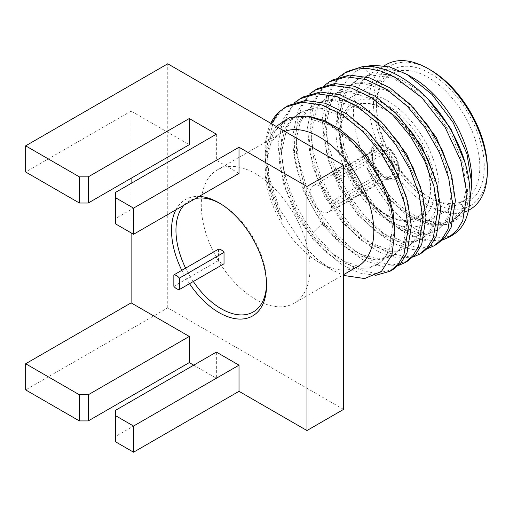 <?xml version="1.0" encoding="UTF-8"?>
<svg xmlns="http://www.w3.org/2000/svg" width="513" height="513" viewBox="0 0 513 513"><rect width="100%" height="100%" fill="white"/><g stroke="black" fill="none" stroke-linecap="round" stroke-linejoin="round"><path stroke-width="0.38" stroke-dasharray="2.56 1.92" d="M131.11 232.876L131.11 183.398M131.11 178.267L131.11 111.097L189.284 144.685M216.371 134.175L216.371 160.319L239.013 173.394M193.722 365.166L216.371 378.241L216.371 352.091M175.895 209.836A67.197 38.796 60 0 1 199.115 196.434M189.515 283.689A67.197 38.796 60 0 1 181.801 270.338M216.371 378.241L115.348 436.563L115.348 441.693M343.588 409.387L167.745 307.864L25.65 389.906M115.348 410.413L115.348 436.563M115.348 223.771L115.348 192.497M216.371 160.319L115.348 218.647M131.11 111.097L25.65 171.99M167.745 307.864L167.745 63.798M294.129 303.215A76.931 44.413 60 0 0 310.064 267.998A76.931 44.413 -120 0 0 276.481 190.579A76.931 44.413 -120 0 0 217.204 169.97A76.931 44.413 -120 0 0 201.269 205.187A76.931 44.413 60 0 0 234.851 282.605A76.931 44.413 60 0 0 294.129 303.215L343.588 274.66M284.779 131.366A76.931 44.413 -120 0 0 280.925 133.181A76.931 44.413 -120 0 0 264.99 168.399L264.99 161.608A85.248 49.216 -120 0 0 282.144 220.135L269.575 188.733L264.99 156.298L264.99 151.861A97.181 56.109 60 0 1 270.8 123.293M357.85 266.427A76.931 44.413 60 0 1 319.387 262.618A76.931 44.413 60 0 1 264.99 168.399M264.99 151.861A97.181 56.109 60 0 0 279.643 209.298L303.228 245.349L317.451 259.495L332.328 270.088L343.588 275.436M271.473 123.684L266.606 138.927L264.99 156.298M279.643 209.298L268.959 176.818L266.811 146.192L273.583 121.331L280.124 112.103L288.511 105.415M276.199 126.416L268.639 139.318L265.189 156.093A85.248 49.216 -120 0 0 264.99 161.608M469.991 199.788L462.098 215.826L448.849 224.45L431.747 224.797L412.689 216.871A85.248 49.216 60 0 1 366.84 167.52L385.455 195.921L408.143 216.422L431.067 225.803L441.398 225.791L450.369 222.616L461.809 209.702L466.208 189.041L462.893 163.346L452.19 135.971L435.357 110.487L414.446 90.23L392.022 77.854L370.867 75.001L357.766 79.207L349.815 85.697L343.781 94.777L338.272 119.285L341.94 149.103L354.085 179.755L372.72 206.662L394.869 225.816L417.018 234.37L426.976 234.229L435.652 231.113L442.693 225.162L447.811 216.614L451.485 193.164L445.989 164.404L432.004 134.804L411.529 108.955L387.546 90.859L363.557 83.369L352.668 84.049L343.075 87.691L335.117 94.174L329.09 103.26L323.581 127.782L327.249 157.6L339.401 188.258L358.042 215.171L380.197 234.313L402.346 242.861L412.311 242.707L420.987 239.584L428.022 233.627L433.126 225.072L436.794 201.609L431.279 172.849L417.287 143.255L396.812 117.413L372.829 99.33L348.84 91.846L337.964 92.532L328.371 96.181L320.42 102.671L314.392 111.751L308.884 136.266L312.558 166.077L324.703 196.729L343.338 223.636L365.48 242.784L387.629 251.338L397.588 251.197L406.27 248.08L413.305 242.13L418.422 233.582L422.096 210.125L416.601 181.371L402.615 151.777L382.147 125.922L358.157 107.833L334.168 100.336L323.286 101.01L313.693 104.658L304.587 112.482L298.162 123.768L294.712 137.952L294.398 154.298L302.971 190.073L321.882 223.841L339.503 242.886L358.369 255.403L376.401 260.11L391.605 256.545L398.633 250.588L403.744 242.027L407.405 218.564L401.884 189.804L387.892 160.21L367.411 134.368L343.421 116.291L319.432 108.814L308.557 109.5L298.964 113.161L291.018 119.651L284.991 128.737L279.495 153.265L283.176 183.083L295.334 213.735L313.975 240.635L336.124 259.77L358.273 268.312L368.231 268.158L376.901 265.035L383.936 259.078L389.046 250.524L392.708 227.06L387.2 198.307L373.214 168.713L352.739 142.87L328.756 124.787L304.767 117.304L293.891 117.984L284.298 121.626L271.383 135.124L265.189 156.093M303.209 96.931L294.199 104.286L287.389 114.604L283.022 127.5L281.239 142.479C280.207 170.643 292.994 206.181 313.154 232.447L333.335 254.095L354.945 268.299L375.606 273.609L393.035 269.498M384.083 124.71L366.244 110.263L347.904 101.478L330.577 99.144L315.687 103.504L306.588 111.327L300.156 122.613L296.713 136.798L296.399 153.143L304.972 188.919L323.883 222.687L341.498 241.732L360.37 254.249L378.402 258.956L393.599 255.397L402.756 246.567L408.143 233.094L409.336 215.973L406.206 196.466M369.386 133.194L351.54 118.734L333.187 109.955L315.854 107.634L300.964 112.007L293.013 118.497L286.991 127.583L281.496 152.111L285.177 181.929L297.328 212.581L315.976 239.481L338.125 258.616L360.267 267.158L370.226 267.004L378.902 263.881L390.579 250.44L394.754 228.856M309.878 116.477L297.29 116.56L286.299 120.472L278.392 126.897L272.384 135.887L266.818 160.139L270.287 189.669L282.144 220.135M398.466 265.471L381.499 266.324L362.415 259.507L342.921 245.586L324.78 225.739C304.626 199.467 291.833 163.929 292.872 135.772L297.482 111.404L309.339 94.129M375.587 275.353L359.639 273.083L342.556 264.977L325.511 251.562L309.705 233.716L296.232 212.613L286.049 189.65L279.88 166.347L278.174 144.256L282.791 119.888L294.642 102.613M317.9 88.448L308.897 95.809L302.086 106.12L297.72 119.016L295.937 133.996L298.207 159.139L306.139 185.559L318.996 211.029L335.605 233.389L354.477 250.735L373.926 261.617L392.227 265.131L407.732 261.014M427.855 248.504L411.933 249.517L394.048 243.701L375.619 231.478L358.125 213.774L342.966 191.907L331.36 167.546L324.261 142.543L322.26 118.804L326.871 94.437L338.727 77.162M451.684 235.64A97.181 56.109 60 0 1 372.034 204.328L389.662 222.456L408.303 234.999L426.431 241.001L442.552 240.02M372.034 204.328C350.116 177.569 336.239 140.331 337.586 111.808L339.959 95.437L345.653 82.016L354.361 72.218L365.641 66.504M428.163 99.259L414.389 87.569L400.108 79.169L386.026 74.507L372.861 73.846L359.767 78.053L351.809 84.542L345.781 93.623L340.273 118.137L343.941 147.949L356.086 178.601L374.721 205.508L396.863 224.662L419.012 233.216L428.977 233.075L437.653 229.959L446.823 221.135L452.222 207.662L453.421 190.541L450.286 171.015M413.472 107.743L395.632 93.289L377.286 84.51L359.959 82.176L345.076 86.537L337.118 93.026L331.084 102.106L325.582 126.628L329.25 156.446L341.401 187.104L360.043 214.017L382.198 233.159L404.347 241.706L414.312 241.552L422.981 238.43L432.138 229.6L437.531 216.133L438.73 199.012L435.595 179.499M398.774 116.227L380.935 101.773L362.588 92.988L345.255 90.66L330.366 95.027L322.414 101.516L316.386 110.596L310.884 135.118L314.552 164.929L326.704 195.581L345.332 222.482L367.481 241.629L389.63 250.184L399.589 250.043L408.265 246.926L417.435 238.103L422.834 224.63L424.033 207.502L420.897 187.982M413.157 256.987L397.242 258.001L379.351 252.184L360.921 239.962L343.428 222.251L328.269 200.391L316.668 176.03L309.563 151.027L307.563 127.288L312.18 102.921L324.03 85.645M347.288 71.48L338.285 78.835L331.475 89.153L327.108 102.049L325.325 117.028L327.595 142.165L335.528 168.591L348.385 194.061L364.993 216.422L383.865 233.768L403.314 244.65L421.615 248.17L437.121 244.047M332.597 79.964L323.588 87.319L316.784 97.637L312.411 110.532L310.634 125.512L312.898 150.649L320.837 177.075L333.687 202.545L350.296 224.906L369.168 242.251L388.623 253.133L406.918 256.654L422.423 252.531M412.689 216.871L434.242 224.803L452.37 221.462L461.527 212.639L466.92 199.166L468.119 182.044L464.983 162.531M366.84 167.52C384.391 214.165 429.849 248.754 454.396 233.883M471.806 180.127A83.677 48.312 60 0 1 454.48 218.435A83.677 48.312 60 0 1 389.995 196.017A83.677 48.312 60 0 1 353.47 111.808A83.677 48.312 -120 0 1 370.803 73.5L384.224 65.747M412.638 77.643A83.677 48.312 -120 0 0 370.803 73.5M470.017 209.464A83.677 48.312 60 0 1 405.539 187.046A83.677 48.312 60 0 1 369.014 102.831A83.677 48.312 60 0 1 386.34 64.529M487.35 168.591A80.541 46.497 60 0 1 430.401 201.474A80.541 46.497 60 0 1 373.451 102.831A80.541 46.497 60 0 1 430.401 69.954M376.561 104.626L376.561 104.626A76.142 43.964 60 0 1 430.401 73.539A76.142 43.964 60 0 1 484.24 166.796A76.142 43.964 60 0 1 430.401 197.883A76.142 43.964 60 0 1 376.561 104.626L376.561 107.191A73 42.149 60 0 1 391.682 73.769A73 42.149 60 0 1 447.932 93.328A73 42.149 60 0 1 479.802 166.796A73 42.149 60 0 1 464.682 200.217A73 42.149 60 0 1 428.182 196.601A73 42.149 60 0 1 376.561 107.191M424.052 223.674A73 42.149 60 0 0 439.173 190.252A73 42.149 -120 0 0 407.303 116.784A73 42.149 -120 0 0 351.046 97.226A73 42.149 -120 0 0 335.932 130.648A73 42.149 60 0 0 367.795 204.116A73 42.149 60 0 0 424.052 223.674L464.682 200.217M340.036 133.021L340.036 133.021A67.197 38.796 60 0 1 387.552 105.588A67.197 38.796 60 0 1 435.062 187.886A67.197 38.796 60 0 1 387.552 215.313A67.197 38.796 60 0 1 340.036 133.021L340.036 135.586A64.054 36.981 60 0 1 353.303 106.262A64.054 36.981 60 0 1 402.66 123.421A64.054 36.981 60 0 1 430.625 187.886A64.054 36.981 60 0 1 417.358 217.204A64.054 36.981 60 0 1 385.327 214.03A64.054 36.981 60 0 1 340.036 135.586M339.593 135.842A64.054 36.981 60 0 1 352.861 106.518A64.054 36.981 60 0 1 402.218 123.678A64.054 36.981 60 0 1 430.176 188.136A64.054 36.981 60 0 1 416.915 217.461A64.054 36.981 60 0 1 367.552 200.301A64.054 36.981 60 0 1 339.593 135.842M387.661 148.546A18.84 10.876 60 0 0 382.108 145.346L382.108 144.429A19.936 11.51 -120 0 0 374.92 144.724A19.936 11.51 -120 0 0 371.393 158.908A19.936 11.51 -120 0 0 382.108 176.35L382.108 175.433A18.84 10.876 60 0 0 387.661 178.639L387.661 179.556A19.936 11.51 -120 0 0 394.856 179.255A19.936 11.51 -120 0 0 398.383 165.071A19.936 11.51 -120 0 0 387.661 147.629L387.661 148.546L339.26 176.491L339.26 179.524A15.23 8.792 -120 0 0 336.483 177.498A15.23 8.792 -120 0 0 333.707 176.318L333.707 173.285A18.84 10.876 -120 0 1 339.26 176.491M339.26 179.524L385.885 152.605L388.104 148.687L388.104 147.372A19.936 11.51 -120 0 1 398.825 164.814A19.936 11.51 -120 0 1 395.299 178.999A19.936 11.51 -120 0 1 388.104 179.3L387.661 179.556M388.104 147.372L387.661 147.629M382.108 145.346L333.707 173.285M382.557 144.172A19.936 11.51 60 0 0 375.362 144.467A19.936 11.51 60 0 0 371.835 158.652A19.936 11.51 60 0 0 382.557 176.094L382.557 174.786L380.332 173.426A15.23 8.792 60 0 1 372.342 156.798A15.23 8.792 60 0 1 375.497 149.828A15.23 8.792 60 0 1 380.332 149.398L382.557 145.48L382.557 144.172L382.108 144.429M380.332 149.398L333.707 176.318M382.557 176.094L382.108 176.35M382.108 175.433L333.707 203.379L333.707 200.346A15.23 8.792 -120 0 0 336.483 202.366A15.23 8.792 -120 0 0 339.26 203.552L339.26 206.579A18.84 10.876 -120 0 1 333.707 203.379M380.332 173.426L333.707 200.346M387.661 178.639L339.26 206.579M388.104 179.3L388.104 177.985L385.885 176.632L339.26 203.552M388.104 148.687A18.365 10.606 60 0 1 398.319 169.232A18.365 10.606 60 0 1 388.104 177.985M385.885 152.605A15.23 8.792 60 0 1 393.509 165.795A15.23 8.792 60 0 1 390.726 176.203A15.23 8.792 60 0 1 385.885 176.632M320.946 211.343A15.23 8.792 -120 0 0 328.557 212.093A15.23 8.792 -120 0 0 330.891 199.89A15.23 8.792 -120 0 0 320.946 186.476A15.23 8.792 60 0 0 313.328 185.719A15.23 8.792 60 0 0 310.993 197.922A15.23 8.792 60 0 0 320.946 211.343M382.557 174.786A18.365 10.606 60 0 1 372.342 154.233A18.365 10.606 60 0 1 382.557 145.48M184.096 205.104A64.054 36.981 60 0 1 195.357 198.602M220.16 203.546A64.054 36.981 60 0 1 221.257 204.161A64.054 36.981 60 0 1 266.548 282.612L266.548 282.612A64.054 36.981 60 0 1 266.536 283.869M193.311 281.496A64.054 36.981 60 0 1 185.603 268.139M218.48 249.164L218.48 260.559A8.009 4.623 -120 0 0 224.027 263.765M218.48 260.559L173.849 286.325M324.78 225.739L323.883 222.687L321.882 223.841L313.154 232.447M373.31 66.914L372.861 73.846L370.867 75.001L362.133 66.735M217.204 169.97L280.925 133.181M319.387 262.618L332.328 270.088M393.599 255.397L391.599 256.545M300.964 112.007L298.97 113.161M378.902 263.874L376.901 265.029M286.299 120.478L284.298 121.632M357.766 79.207L359.767 78.059M435.652 231.113L437.653 229.959M343.075 87.697L345.076 86.543M420.987 239.584L422.981 238.43M328.371 96.181L330.366 95.027M406.264 248.08L408.265 246.926M313.693 104.658L315.694 103.504M450.369 222.616L452.37 221.462M454.48 218.435L468.523 210.324M351.046 97.226L391.682 73.769M428.182 196.601L430.401 197.883M352.861 106.518L353.303 106.262M416.915 217.461L417.358 217.204M385.327 214.03L387.552 215.313M395.299 178.999L394.856 179.255M375.362 144.467L374.92 144.724M390.726 176.203L328.557 212.093M375.497 149.828L313.328 185.719M372.342 156.798L372.342 154.233M221.257 204.161L219.032 202.879"/><path stroke-width="0.77" d="M193.722 365.166L189.284 362.601L189.284 336.451L88.262 394.773L88.262 420.923L79.38 420.923L79.38 394.773L88.262 394.773M131.11 232.876L131.11 302.869L189.284 336.451M131.11 183.398L131.11 178.267M189.284 118.535L189.284 144.685L88.262 203.007L88.262 176.857L189.284 118.535L216.371 134.175L115.348 192.497L115.348 223.771L133.553 234.287L133.553 208.137L115.348 197.62M239.013 365.166L133.553 426.053L115.348 415.543L115.348 410.413L216.371 352.091L239.013 365.166L239.013 391.316L306.954 430.542L306.954 186.469L239.013 147.244L239.013 173.394L133.553 234.287M181.801 270.338A67.197 38.796 60 0 1 171.522 230.311A67.197 38.796 60 0 1 175.895 209.836M199.115 196.434A67.197 38.796 60 0 1 219.032 202.879A67.197 38.796 60 0 1 266.548 285.177L266.548 285.177A67.197 38.796 60 0 1 239.706 319.08A67.197 38.796 60 0 1 189.515 283.689M189.284 362.601L88.262 420.923M79.38 394.773L25.65 363.755L25.65 389.906L79.38 420.923M131.11 302.869L25.65 363.755M115.348 415.543L115.348 441.693L133.553 452.203L133.553 426.053M239.013 391.316L133.553 452.203M306.954 430.542L343.588 409.387L343.588 165.321L306.954 186.469M88.262 203.007L79.38 203.007L79.38 176.857L88.262 176.857M79.38 176.857L25.65 145.839L167.745 63.798L343.588 165.321M239.013 147.244L133.553 208.137M25.65 145.839L25.65 171.99L79.38 203.007M343.588 274.66L357.85 266.427A76.931 44.413 60 0 0 373.785 231.209A76.931 44.413 -120 0 0 342.588 156.382A76.931 44.413 -120 0 0 284.779 131.366M343.588 275.436L364.666 278.559L381.473 271.371L391.964 254.878L394.882 231.209L390.778 206.425L380.755 180.756L365.807 156.741L347.397 136.759L327.313 122.748L307.518 116.079L289.916 117.362L276.199 126.416M270.8 123.293A97.181 56.109 60 0 1 278.867 112.065L271.473 123.684M278.867 112.065L285.446 107.191L302.33 102.273L322.004 104.992L342.831 115.079L363.082 131.629L381.069 153.195L395.305 177.87L404.616 203.501L408.258 227.843L403.949 254.66L398.056 264.445L389.97 271.268L375.587 275.353M285.446 107.191L288.511 105.415L305.395 100.503L325.075 103.222L345.903 113.309L366.154 129.86L384.141 151.418L398.37 176.094L407.681 201.724L411.33 226.073L407.014 252.883L401.128 262.669L393.035 269.498M406.206 196.466L392.144 162.807L369.386 133.194M394.754 228.856L393.029 211.619L387.796 193.17L368.116 157.151L354.765 141.742L340.042 129.366L324.787 120.767L309.878 116.477M294.642 102.613L300.137 98.701L317.028 93.789L336.701 96.508L357.529 106.595L377.78 123.146L395.767 144.711L409.996 169.386L419.307 195.017L422.956 219.359L418.64 246.176L412.753 255.961L404.661 262.784L398.466 265.471M404.667 262.784L407.732 261.014L415.819 254.185L421.712 244.4L426.021 217.589L422.379 193.241L413.068 167.61L398.832 142.941L380.845 121.376L360.594 104.825L339.766 94.738L320.093 92.019L303.209 96.931L300.137 98.708M324.03 85.645L329.526 81.74L346.416 76.822L366.09 79.541L386.917 89.628L407.168 106.178L425.155 127.743L439.385 152.419L448.695 178.049L452.344 202.391L448.029 229.208L442.142 238.994L434.056 245.817L427.855 248.504M442.552 240.02L448.747 237.333L456.833 230.51L462.726 220.718L467.035 193.908L460.892 161.05L445.079 127.243L421.866 97.701L394.651 77.008L380.781 71.057L367.436 68.396L355.092 69.133L344.223 73.256L338.727 77.162M365.641 66.504L373.426 65.151L389.713 66.979L406.982 74.379L432.068 94.469L453.075 122.434L466.971 153.913L471.806 184.02L471.806 180.127A83.677 48.312 -120 0 0 412.638 77.643L406.982 74.379M450.286 171.015L436.223 137.356L413.472 107.743M435.595 179.499L421.532 145.839L398.774 116.227M420.897 187.982L406.835 154.323L384.083 124.71M309.339 94.129L314.835 90.217L331.719 85.305L351.392 88.024L372.226 98.111L392.471 114.668L410.458 136.227L424.693 160.902L434.004 186.533L437.647 210.875L433.338 237.686L427.444 247.471L419.358 254.301L413.157 256.987M434.056 245.817L437.121 244.047L445.207 237.218L451.1 227.432L455.409 200.621L451.767 176.273L442.456 150.649L428.22 125.974L410.233 104.408L389.989 87.858L369.155 77.771L349.481 75.052L332.597 79.964L329.526 81.74M419.358 254.301L422.43 252.531L430.516 245.701L436.403 235.916L440.718 209.105L437.07 184.757L427.759 159.133L413.529 134.451L395.542 112.892L375.292 96.341L354.464 86.255L334.79 83.536L317.9 88.448L314.835 90.224M448.747 237.333L451.684 235.64A97.181 56.109 60 0 0 454.396 233.883C476.526 219.122 475.134 170.771 450.414 129.276C428.618 90.698 390.092 62.971 362.133 66.735L347.288 71.48L344.223 73.256M464.983 162.531L450.921 128.872L428.163 99.259M471.806 184.02L469.991 199.788M384.224 65.747L386.34 64.529A83.677 48.312 60 0 1 428.182 68.671A83.677 48.312 60 0 1 487.35 171.156L487.35 171.156A83.677 48.312 60 0 1 470.017 209.464L468.523 210.324M428.182 68.671L430.401 69.954A80.541 46.497 60 0 1 487.35 168.591L487.35 171.105M487.35 168.591L487.35 171.156M185.603 268.139A64.054 36.981 60 0 1 175.959 230.311A64.054 36.981 60 0 1 184.096 205.104M195.357 198.602A64.054 36.981 60 0 1 220.16 203.546M266.536 283.869A64.054 36.981 60 0 1 240.584 314.918A64.054 36.981 60 0 1 193.311 281.496M224.027 252.364L224.027 263.765L179.403 289.524L179.403 278.129A8.009 4.623 -120 0 0 173.849 274.93L218.48 249.164A8.009 4.623 -120 0 1 224.027 252.364L179.403 278.129M173.849 274.93L173.849 286.325A8.009 4.623 -120 0 0 179.403 289.524M373.426 65.151L373.31 66.914M389.97 271.268L393.041 269.498"/></g></svg>
